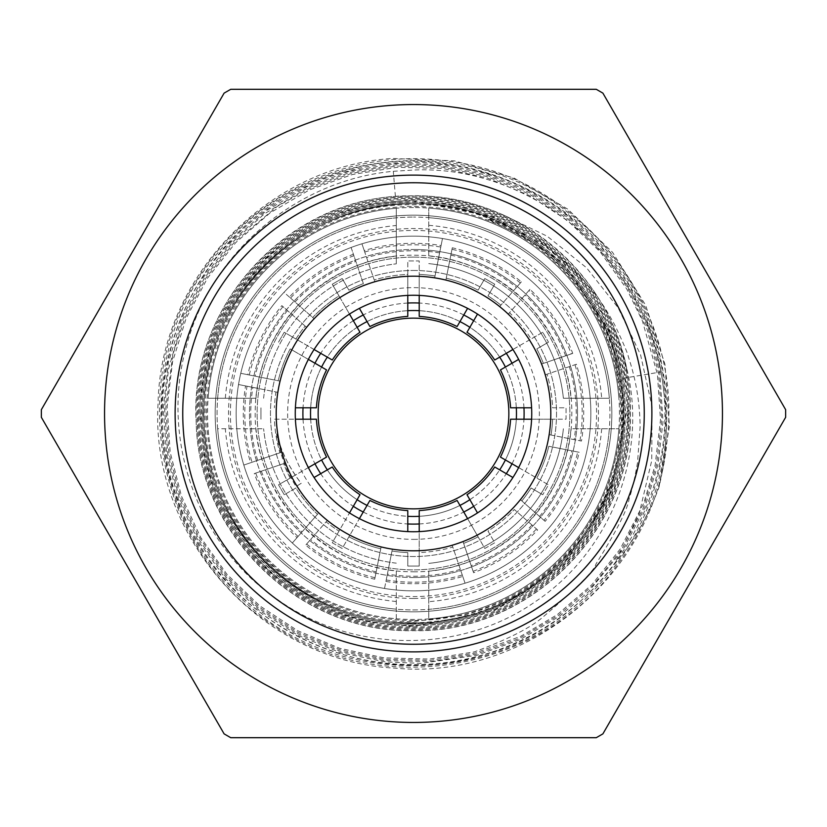 <?xml version="1.0" encoding="UTF-8"?>
<svg xmlns="http://www.w3.org/2000/svg" width="827" height="827" viewBox="0 0 827 827"><rect width="100%" height="100%" fill="white"/><g stroke="black" fill="none" stroke-linecap="round" stroke-linejoin="round"><path stroke-width="0.62" stroke-dasharray="4.13 3.1" d="M413.5 571.788C454.075 572.212 491.135 557.005 524.7 526.148C556.044 492.882 571.736 455.956 571.777 415.381C572.677 374.838 557.946 337.633 527.574 303.767C494.639 271.949 457.869 255.781 417.263 255.254L413.5 255.212C372.925 254.788 335.865 269.995 302.3 300.852C270.956 334.118 255.264 371.044 255.223 411.619C254.323 452.162 269.054 489.367 299.426 523.233C332.361 555.051 369.131 571.219 409.737 571.736L413.5 571.788M467.596 518.632L478.089 536.826A139.215 139.215 0 0 1 463.627 543.38L463.037 541.623L452.204 545.303L452.793 547.05A139.215 139.215 0 0 1 419.217 552.601L419.217 566.061L407.783 566.061L407.783 552.601A139.215 139.215 0 0 1 391.977 551.04L384.524 588.473A177.36 177.36 0 0 0 590.84 415.609A177.36 177.36 0 0 0 413.5 236.14A177.36 177.36 0 0 0 236.14 413.5A177.36 177.36 0 0 0 413.5 590.86A177.36 177.36 0 0 0 590.86 413.5A177.36 177.36 0 0 0 413.5 236.14A177.36 177.36 0 0 0 236.16 411.391A177.36 177.36 0 0 0 465.063 583.19L452.793 547.05A139.215 139.215 0 0 1 419.217 552.601L419.217 531.596M413.5 175.117A238.383 238.383 0 0 1 651.883 413.5A238.383 238.383 0 0 1 413.5 651.883A238.383 238.383 0 0 0 651.883 413.5A238.383 238.383 0 0 0 413.5 175.117A238.383 238.383 0 0 0 175.117 413.5A238.383 238.383 0 0 0 413.5 651.883A238.383 238.383 0 0 1 175.117 413.5A238.383 238.383 0 0 1 413.5 175.117A238.383 238.383 0 0 0 175.117 413.5A238.383 238.383 0 0 0 413.5 651.883A238.383 238.383 0 0 0 651.883 413.5A238.383 238.383 0 0 0 413.5 175.117M413.5 182.746A230.754 230.754 0 0 1 644.254 413.5A230.754 230.754 0 0 1 413.5 644.254A230.754 230.754 0 0 1 182.746 413.5A230.754 230.754 0 0 1 413.5 182.746A230.754 230.754 0 0 0 182.746 413.5A230.754 230.754 0 0 0 413.5 644.254A230.754 230.754 0 0 0 644.254 413.5A230.754 230.754 0 0 0 413.5 182.746M413.5 207.536A205.964 205.964 0 0 0 207.536 413.5A205.964 205.964 0 0 0 413.5 619.464A205.964 205.964 0 0 0 619.464 413.5A205.964 205.964 0 0 0 413.5 207.536M413.5 215.165A198.335 198.335 0 0 0 215.165 413.5A198.335 198.335 0 0 0 413.5 611.835A198.335 198.335 0 0 0 611.835 413.5A198.335 198.335 0 0 0 413.5 215.165A198.335 198.335 0 0 0 215.165 413.5A198.335 198.335 0 0 0 413.5 611.835A198.335 198.335 0 0 0 611.835 413.5A198.335 198.335 0 0 0 413.5 215.165A198.335 198.335 0 0 0 215.165 413.5A198.335 198.335 0 0 0 413.5 611.835A198.335 198.335 0 0 0 611.835 413.5A198.335 198.335 0 0 0 413.5 215.165A198.335 198.335 0 0 0 215.165 413.5A198.335 198.335 0 0 0 413.5 611.835A198.335 198.335 0 0 0 611.835 413.5A198.335 198.335 0 0 0 413.5 215.165M413.5 722.447A308.947 308.947 0 0 0 722.447 413.5A308.947 308.947 0 0 0 413.5 104.553A308.947 308.947 0 0 0 104.553 413.5A308.947 308.947 0 0 0 413.5 722.447M413.5 89.306L596.267 89.306L602.883 93.12L785.65 409.685L785.65 417.315L602.883 733.88L596.267 737.694L230.733 737.694L224.117 733.88L41.35 417.315L41.35 409.685L224.117 93.12L230.733 89.306L413.5 89.306M413.5 203.721A209.779 209.779 0 0 0 203.721 413.5A209.779 209.779 0 0 0 413.5 623.279A209.779 209.779 0 0 1 203.721 413.5A209.779 209.779 0 0 1 413.5 203.721A209.779 209.779 0 0 1 623.279 413.5A209.779 209.779 0 0 1 413.5 623.279A209.779 209.779 0 0 0 623.279 413.5A209.779 209.779 0 0 0 413.5 203.721M464.857 614.999L465.125 616.063C486.679 610.481 506.858 601.705 525.652 589.734C534.873 586.219 571.674 552.55 574.713 546.161C583.417 537.074 603.462 503.963 607.7 489.718C615.733 469.178 620.395 447.738 621.677 425.409C622.369 420.343 622.1 409.427 620.87 392.639L614.957 360.386L604.113 329.539C595.988 312.864 590.767 303.209 588.442 300.563C576.161 281.8 561.574 265.612 544.683 251.997C543.422 247.945 524.556 237.08 488.095 219.382C500.283 223.052 533.281 241.401 544.579 252.08C561.957 266.273 576.502 282.483 588.214 300.718C590.685 303.643 595.874 313.278 603.772 329.601C609.158 342.471 612.755 352.767 614.554 360.469C620.209 382.167 622.39 403.783 621.118 425.316C623.796 426.029 619.123 447.376 607.09 489.377C606.429 496.541 595.43 515.273 574.114 545.572C563.807 559.31 539.421 580.606 525.186 588.886C511.086 598.727 490.969 607.432 464.857 614.999L413.5 621.501C302.362 624.478 202.429 524.835 205.168 413.5C202.191 302.186 301.989 202.098 413.5 204.838C524.99 201.86 625.233 301.814 622.483 413.5C625.47 525.166 525.362 625.563 413.5 622.814C301.659 625.801 201.106 525.527 203.855 413.5C200.868 301.493 301.286 200.765 413.5 203.535C525.683 200.527 626.556 301.121 623.796 413.5C626.794 525.858 526.065 626.907 413.5 624.106C300.966 627.145 199.783 526.23 202.553 413.5C199.534 300.801 300.583 199.431 413.5 202.243C526.385 199.183 627.879 300.418 625.109 413.5C628.127 526.551 526.758 628.241 413.5 625.408C300.263 628.479 198.449 526.923 201.24 413.5C198.211 300.098 299.891 198.098 413.5 200.93C428.737 199.379 473.592 207.484 486.648 213.821C499.363 216.974 539.907 239.603 550.875 251.15C569.772 267.09 585.63 286.121 598.448 308.244C603.079 315.738 608.269 327.047 614.006 342.14C620.808 364.748 623.94 376.781 623.413 378.249C648.637 502.744 540.682 630.691 413.5 626.742C299.56 629.781 197.126 527.626 199.938 413.5C196.888 299.384 299.198 196.795 413.5 199.607C527.781 196.557 630.536 299.023 627.724 413.5C630.774 527.957 528.153 630.867 413.5 628.044C298.867 631.104 195.803 528.329 198.625 413.5C195.565 298.692 298.495 195.472 413.5 198.294C528.484 195.234 631.859 298.32 629.027 413.5C632.097 528.66 528.856 632.19 413.5 629.357C298.165 632.438 194.479 529.032 197.312 413.5C194.231 297.989 297.792 194.138 413.5 196.991C529.187 193.9 633.193 297.627 630.339 413.5C633.43 529.363 529.549 633.523 413.5 630.66C300.759 633.492 198.304 535.482 196.206 422.545C188.68 309.856 282.483 203.256 395.399 196.454L413.5 195.689C444.626 195.751 474.419 202.108 502.868 214.762A217.904 217.904 0 0 1 626.701 368.46C648.254 454.261 610.657 552.312 534.407 602.283C459.647 654.198 351.651 653.599 275.929 598.397C198.862 545.334 160.262 441.267 185.858 348.467C208.921 255.161 294.898 180.369 393.311 171.303L413.5 170.031C535.451 164.532 652.265 265.229 663.636 390.871A251.16 251.16 0 0 0 413.5 162.34A251.16 251.16 0 0 0 188.887 525.889A251.16 251.16 0 0 0 614.513 564.086C633.637 541.458 648.44 515.903 658.912 487.444C666.696 455.377 668.268 423.186 663.636 390.871M413.5 620.498A206.998 206.998 0 0 1 206.502 413.5A206.998 206.998 0 0 1 413.5 206.502A206.998 206.998 0 0 1 620.498 413.5A206.998 206.998 0 0 1 413.5 620.498M626.701 368.46C607.669 270.109 513.515 193.973 413.5 195.875C297.203 193.022 193.115 297.4 196.206 413.5C193.353 529.621 297.575 633.554 413.5 630.463C529.445 633.327 633.234 529.249 630.143 413.5C632.986 297.73 529.084 194.097 413.5 197.188C297.906 194.345 194.438 298.092 197.508 413.5C194.676 528.929 298.268 632.231 413.5 629.161C528.753 631.993 631.9 528.556 628.83 413.5C631.663 298.423 528.381 195.43 413.5 198.49C298.599 195.668 195.761 298.795 198.821 413.5C195.999 528.226 298.971 630.908 413.5 627.848C541.344 631.828 649.867 503.209 624.509 378.073C624.819 375.582 621.666 363.487 615.061 341.778L599.41 307.685C587.387 286.307 571.447 267.183 551.599 250.312C540.579 238.662 499.56 215.847 487.031 212.777C473.974 206.347 428.365 198.304 413.5 199.834L371.84 203.99C345.376 210.844 332.02 214.896 331.782 216.136C315.108 221.088 273.572 248.979 262.593 262.51L236.046 294.867C223.962 314.818 217.377 327.12 216.323 331.761C208.611 345.882 198.211 395.43 200.186 413.428L204.29 455.046C209.2 475.721 213.242 489.067 216.426 495.063C218.71 502.103 225.295 514.384 236.191 531.906C245.526 545.386 254.385 556.147 262.748 564.179C274.161 578.476 316.999 606.077 331.916 610.388C336.847 613.21 350.183 617.231 371.923 622.452L413.5 626.515L494.97 610.264L563.952 564.024L610.078 494.991L626.163 413.572L609.964 332.185L563.797 263.275L494.835 217.222L413.5 201.126C300.005 198.304 198.418 300.201 201.437 413.5C198.656 526.82 300.366 628.272 413.5 625.222C526.644 628.034 627.92 526.448 624.902 413.5C627.683 300.532 526.282 199.4 413.5 202.429C300.697 199.638 199.741 300.894 202.749 413.5C199.979 526.127 301.069 626.928 413.5 623.92C525.951 626.69 626.597 525.755 623.599 413.5C626.359 301.224 525.579 200.734 413.5 203.731C301.4 200.971 201.064 301.586 204.052 413.5C201.302 525.424 301.762 625.605 413.5 622.617C423.372 623.413 455.491 619.299 465.125 616.063M413.5 276.197A137.303 137.303 0 0 0 276.197 413.5A137.303 137.303 0 0 0 413.5 550.803A137.303 137.303 0 0 0 550.803 413.5A137.303 137.303 0 0 0 413.5 276.197M413.5 295.26A118.24 118.24 0 0 0 295.26 413.5A118.24 118.24 0 0 0 413.5 531.74A118.24 118.24 0 0 0 531.74 413.5A118.24 118.24 0 0 0 413.5 295.26A118.24 118.24 0 0 0 295.26 413.5A118.24 118.24 0 0 0 413.5 531.74A118.24 118.24 0 0 0 531.74 413.5A118.24 118.24 0 0 0 413.5 295.26A118.24 118.24 0 0 0 295.26 413.5A118.24 118.24 0 0 0 413.5 531.74A118.24 118.24 0 0 0 531.74 413.5A118.24 118.24 0 0 0 413.5 295.26M413.5 310.518A102.982 102.982 0 0 0 310.518 413.5A102.982 102.982 0 0 0 413.5 516.482A102.982 102.982 0 0 0 516.482 413.5A102.982 102.982 0 0 0 413.5 310.518M413.5 508.853A95.353 95.353 0 0 1 318.147 413.5A95.353 95.353 0 0 1 413.5 318.147A95.353 95.353 0 0 1 508.853 413.5A95.353 95.353 0 0 1 413.5 508.853M407.783 310.683A102.982 102.982 0 0 0 367.043 321.589M357.13 327.316A102.982 102.982 0 0 0 327.316 357.13M321.589 367.043A102.982 102.982 0 0 0 310.683 407.783M310.683 419.217A102.982 102.982 0 0 0 321.589 459.957M327.316 469.87A102.982 102.982 0 0 0 357.13 499.684M367.043 505.411A102.982 102.982 0 0 0 407.783 516.317M502.868 214.762L547.257 236.274L586.457 267.69L618.193 307.84L640.584 354.876L652.069 406.646L651.738 460.587L639.106 514.001L614.513 564.076M658.912 487.444L669.436 426.225L664.939 364.252L645.577 305.08L612.6 252.4L567.798 209.159L514.012 178.043L454.312 160.841L392.236 158.474C267.038 166.351 160.273 278.182 158.081 403.442C149.708 536.661 261.683 661.714 394.83 668.113C527.512 680.983 656.131 573.431 667.017 440.75C684.342 308.74 581.35 176.72 449.268 161.368C351.93 146.493 248.948 194.531 197.818 278.565C124.732 389.507 159.663 552.891 271.525 624.23C379.789 700.924 544.052 671.586 619.041 562.35C699.26 456.866 675.535 291.91 569.017 213.376C466.449 129.736 300.997 147.837 219 251.501C132.041 351.051 144.518 516.813 245.216 602.17C341.644 692.333 507.53 685.48 596.133 587.852C664.308 517.96 685.014 407.215 646.766 317.485C599.503 194.531 447.614 128.402 325.549 177.423C201.23 220.437 130.077 369.803 174.879 493.305C213.624 618.854 360.303 694.918 485.087 654.374C603.824 621.677 684.115 492.778 660.98 371.943L624.509 378.073M488.095 219.382C496.965 219.848 543.225 243.159 547.66 248.451C566.185 261.477 582.394 277.21 596.288 295.663C601.446 302.144 607.587 311.893 614.709 324.897C623.3 342.916 627.869 353.625 628.427 357.016C635.953 379.448 639.85 402.718 640.119 426.815L637.524 462.769C634.392 480.136 631.611 491.962 629.202 498.236C627.941 508.677 616.849 530.614 595.926 564.055C594.954 569.968 577.215 587.697 542.719 617.252C529.818 628.21 507.003 639.767 474.253 651.903L429.44 659.067L384.059 657.858L339.68 648.296L297.792 630.763L259.802 605.871L227.043 574.403L200.661 537.426L181.495 496.231L170.176 452.214L167.147 406.863L172.554 361.73L186.147 318.343L207.443 278.172L235.757 242.569L270.171 212.818L309.463 189.9L352.281 174.538L397.218 167.292L442.714 168.47L487.227 178.001L529.259 195.503L567.374 220.416L600.247 251.946L626.742 288.995L642.383 320.824L657.434 374.383L660.504 419.847L655.139 465.115L643.788 503.085L620.281 548.942L591.925 584.658L557.45 614.523L520.607 636.356L475.174 653.03L430.133 660.349L384.503 659.202L340.031 649.753L297.699 632.231L259.451 607.287L226.474 575.706L198.831 536.816L180.451 497.244L168.956 453.02L165.845 407.432L172.874 354.576L184.69 318.395L205.995 277.944L234.403 242.115L277.252 206.419L308.357 188.97L351.372 173.401L396.526 166.031L442.269 167.126L487.041 176.565L529.342 194.035L567.715 219.01L600.816 250.643L627.559 287.806L647.076 329.239L658.633 373.577L661.796 419.279L656.535 464.784L643.044 508.584L621.728 549.169L593.269 585.102L558.701 615.216L519.201 638.506L476.094 654.167L430.826 661.59L384.958 660.556L340.052 651.159L297.617 633.689L259.12 608.682L225.905 577.008L199.018 539.783L179.397 498.267L167.778 453.837L164.552 408.011L168.408 369.431L183.222 318.447L204.569 277.738L233.059 241.67L264.464 213.811L307.241 188.018L350.452 172.274L395.823 164.8L439.933 165.576L486.855 175.117L529.425 192.588L568.035 217.635L601.611 249.609L628.396 286.607L648.12 328.216L659.801 372.76L663.006 421.698L657.951 464.464L644.502 508.533L623.144 549.355L588.379 591.884L559.962 615.929L520.328 639.457L477.014 655.263L420.984 663.337L385.423 661.931L340.238 652.617L297.544 635.136L258.81 610.057L225.316 578.321L198.18 540.992L178.374 499.291L166.62 454.643L163.239 408.6L168.326 362.702L181.775 318.509L203.153 277.562L231.694 241.226L266.397 210.709L306.114 187.078L349.532 171.189L395.12 163.56L441.349 164.377L486.658 173.66L529.476 191.161L568.345 216.24L601.973 248.007L629.233 285.408L649.123 327.203L660.98 371.943L623.413 378.249M276.621 433.865C279.454 452.762 285.925 470.315 296.035 486.524L301.131 483.35C288.406 466.211 280.229 449.712 276.621 433.865C281.604 452.4 289.791 468.888 301.214 483.309L296.035 486.524M419.217 516.317A102.982 102.982 0 0 0 459.957 505.411M469.87 499.684A102.982 102.982 0 0 0 499.684 469.87M505.411 459.957A102.982 102.982 0 0 0 516.317 419.217M516.317 407.783A102.982 102.982 0 0 0 505.411 367.043M499.684 357.13A102.982 102.982 0 0 0 469.87 327.316M459.957 321.589A102.982 102.982 0 0 0 419.217 310.683M413.5 539.369A125.869 125.869 0 0 0 539.369 413.5A125.869 125.869 0 0 0 413.5 287.631A125.869 125.869 0 0 0 287.631 413.5A125.869 125.869 0 0 0 413.5 539.369M413.5 257.125A156.375 156.375 0 0 1 569.875 413.5A156.375 156.375 0 0 1 413.5 569.875A156.375 156.375 0 0 1 257.125 413.5A156.375 156.375 0 0 1 413.5 257.125A156.375 156.375 0 0 1 569.875 413.5A156.375 156.375 0 0 1 413.5 569.875A156.375 156.375 0 0 1 257.125 413.5A156.375 156.375 0 0 1 413.5 257.125M413.5 270.47A143.03 143.03 0 0 1 556.53 413.5A143.03 143.03 0 0 1 413.5 556.53A143.03 143.03 0 0 1 270.47 413.5A143.03 143.03 0 0 1 413.5 270.47A143.03 143.03 0 0 1 556.53 413.5A143.03 143.03 0 0 1 413.5 556.53A143.03 143.03 0 0 1 270.47 413.5A143.03 143.03 0 0 1 413.5 270.47M518.632 467.596L548.487 484.829L542.76 494.732L548.487 484.829L500.449 457.093A97.255 97.255 0 0 0 510.59 419.217L552.601 419.217A139.215 139.215 0 0 1 551.04 435.023L581.453 441.07A170.197 170.197 0 0 0 576.419 364.242L547.05 374.207A139.215 139.215 0 0 1 552.601 407.783L566.061 407.783L566.061 419.217L531.596 419.217M384.524 588.473L385.93 581.453A170.197 170.197 0 0 0 462.758 576.419L452.204 545.303L463.037 541.623L473.592 572.739A170.197 170.197 0 0 0 537.622 529.962L514.311 509.515A139.215 139.215 0 0 1 488.002 531.099L494.732 542.76L484.829 548.487L478.089 536.826A139.215 139.215 0 0 1 463.627 543.38L473.592 572.739M419.217 295.404L419.217 274.399A139.215 139.215 0 0 1 435.023 275.96L441.07 245.547A170.197 170.197 0 0 0 364.242 250.581L374.207 279.95A139.215 139.215 0 0 1 407.783 274.399L407.783 316.41A97.255 97.255 0 0 0 369.907 326.551L359.404 308.368M364.242 250.581L361.937 243.81A177.36 177.36 0 0 1 442.476 238.527L441.07 245.547M361.937 243.81L374.207 279.95A139.215 139.215 0 0 1 407.783 274.399L407.783 260.939L419.217 260.939L419.217 274.399A139.215 139.215 0 0 1 435.023 275.96L434.661 277.779L445.887 280.002L446.249 278.192L445.887 280.002L434.661 277.779L442.476 238.527M537.622 529.962L514.311 509.515A139.215 139.215 0 0 1 488.002 531.099L494.732 542.76L484.829 548.487L457.093 500.449A97.255 97.255 0 0 1 419.217 510.59L419.217 566.061L407.783 566.061L407.783 552.601A139.215 139.215 0 0 1 391.977 551.04L392.339 549.221L381.113 546.998L380.751 548.808L381.113 546.998L392.339 549.221L385.93 581.453M462.758 576.419L465.063 583.19M475.897 579.52A177.36 177.36 0 0 0 542.998 534.676M545.158 521.351L520.462 499.694L512.916 508.295L520.462 499.694L545.158 521.351A170.197 170.197 0 0 0 579.22 452.297L548.808 446.249A139.215 139.215 0 0 1 536.826 478.089A139.215 139.215 0 0 0 548.808 446.249L577.732 451.997A168.687 168.687 0 0 1 544.021 520.359M512.916 477.499L494.722 466.997A97.255 97.255 0 0 1 466.997 494.722L477.499 512.916M374.703 579.22L380.751 548.808A139.215 139.215 0 0 1 348.911 536.826L342.171 548.487L332.268 542.76L338.998 531.099A139.215 139.215 0 0 1 326.086 521.847L305.649 545.158A170.197 170.197 0 0 0 374.703 579.22L380.751 548.808A139.215 139.215 0 0 1 348.911 536.826L359.404 518.632M542.76 494.732L531.099 488.002A139.215 139.215 0 0 1 521.847 500.914A139.215 139.215 0 0 0 531.099 488.002L542.76 494.732M407.783 531.596L407.783 510.59A97.255 97.255 0 0 1 369.907 500.449L342.171 548.487L332.268 542.76L349.501 512.916M314.084 477.499L332.278 466.997A97.255 97.255 0 0 0 360.003 494.722L338.998 531.099A139.215 139.215 0 0 1 326.086 521.847L305.649 545.158M326.086 521.847L327.306 520.462L318.705 512.916L317.485 514.311A139.215 139.215 0 0 1 295.901 488.002L284.24 494.732L295.901 488.002A139.215 139.215 0 0 0 317.485 514.311L292.324 542.998L318.705 512.916L327.306 520.462L326.086 521.847M300.925 550.544A177.36 177.36 0 0 0 373.308 586.24M576.419 364.242L547.05 374.207A139.215 139.215 0 0 1 552.601 407.783L566.061 407.783L566.061 419.217L552.601 419.217A139.215 139.215 0 0 1 551.04 435.023L549.221 434.661L546.998 445.887L549.221 434.661L581.453 441.07M579.22 452.297L577.732 451.997M586.24 453.692A177.36 177.36 0 0 1 550.544 526.075M545.303 374.796L547.05 374.207L545.303 374.796L541.623 363.963L545.303 374.796M588.473 442.476A177.36 177.36 0 0 0 583.19 361.937M572.739 353.408L541.623 363.963L572.739 353.408A170.197 170.197 0 0 0 529.962 289.378L509.515 312.689A139.215 139.215 0 0 1 531.099 338.998L494.722 360.003A97.255 97.255 0 0 0 466.997 332.278L477.499 314.084M518.632 359.404L500.449 369.907A97.255 97.255 0 0 1 510.59 407.783L531.596 407.783M284.24 494.732L278.513 484.829L290.174 478.089L278.513 484.829L284.24 494.732M250.581 462.758L243.81 465.063A177.36 177.36 0 0 1 238.527 384.524L245.547 385.93A170.197 170.197 0 0 0 250.581 462.758L279.95 452.793A139.215 139.215 0 0 1 274.399 419.217L316.41 419.217A97.255 97.255 0 0 0 326.551 457.093L290.174 478.089A139.215 139.215 0 0 1 283.62 463.627L254.261 473.592A170.197 170.197 0 0 0 297.038 537.622M548.487 342.171L536.826 348.911A139.215 139.215 0 0 1 543.38 363.373A139.215 139.215 0 0 0 536.826 348.911L548.487 342.171L542.76 332.268L548.487 342.171M308.368 467.596L290.174 478.089A139.215 139.215 0 0 1 283.62 463.627L285.377 463.037L281.697 452.204L279.95 452.793A139.215 139.215 0 0 1 274.399 419.217L295.404 419.217M298.04 536.475A168.687 168.687 0 0 1 255.698 473.106L285.377 463.037L281.697 452.204L252.018 462.272A168.687 168.687 0 0 1 247.035 386.219L238.527 384.524M255.698 473.106L254.261 473.592M542.76 332.268L531.099 338.998L542.76 332.268M292.324 542.998A177.36 177.36 0 0 1 247.48 475.897M452.297 247.78L446.249 278.192A139.215 139.215 0 0 1 478.089 290.174L484.829 278.513L494.732 284.24L488.002 295.901A139.215 139.215 0 0 1 500.914 305.153L521.351 281.842A170.197 170.197 0 0 0 452.297 247.78L446.249 278.192A139.215 139.215 0 0 1 478.089 290.174L484.829 278.513L494.732 284.24L488.002 295.901A139.215 139.215 0 0 1 500.914 305.153L499.694 306.538L508.295 314.084L509.515 312.689A139.215 139.215 0 0 1 531.099 338.998L512.916 349.501M521.351 281.842L499.694 306.538L508.295 314.084L528.96 290.525A168.687 168.687 0 0 1 571.302 353.894M529.962 289.378L528.96 290.525M243.81 465.063L252.018 462.272M534.676 284.002A177.36 177.36 0 0 1 579.52 351.103M257.662 460.36A162.733 162.733 0 0 1 252.876 387.387L245.547 385.93M252.876 387.387L277.779 392.339L280.002 381.113L240.76 373.308L278.192 380.751A139.215 139.215 0 0 1 290.174 348.911L326.551 369.907A97.255 97.255 0 0 0 316.41 407.783L295.404 407.783M247.035 386.219L275.96 391.977A139.215 139.215 0 0 0 274.399 407.783A139.215 139.215 0 0 1 275.96 391.977L277.779 392.339L280.002 381.113L278.192 380.751A139.215 139.215 0 0 1 290.174 348.911L308.368 359.404M260.939 419.217L260.939 407.783L260.939 419.217M526.075 276.456A177.36 177.36 0 0 0 453.692 240.76M407.783 295.404L407.783 260.939L419.217 260.939L419.217 316.41A97.255 97.255 0 0 1 457.093 326.551L467.596 308.368M278.513 342.171L284.24 332.268L295.901 338.998L284.24 332.268L278.513 342.171M314.084 349.501L295.901 338.998A139.215 139.215 0 0 1 305.153 326.086L281.842 305.649A170.197 170.197 0 0 0 247.78 374.703M289.378 297.038L284.002 292.324A177.36 177.36 0 0 1 351.103 247.48L363.373 283.62A139.215 139.215 0 0 0 348.911 290.174L342.171 278.513L332.268 284.24L360.003 332.278A97.255 97.255 0 0 0 332.278 360.003L295.901 338.998A139.215 139.215 0 0 1 305.153 326.086L306.538 327.306L314.084 318.705L312.689 317.485A139.215 139.215 0 0 1 338.998 295.901L332.268 284.24L342.171 278.513L348.911 290.174A139.215 139.215 0 0 1 363.373 283.62L363.963 285.377L374.796 281.697L374.207 279.95L374.796 281.697L363.963 285.377L353.408 254.261A170.197 170.197 0 0 0 289.378 297.038L312.689 317.485A139.215 139.215 0 0 1 338.998 295.901L349.501 314.084M249.268 375.003A168.687 168.687 0 0 1 282.979 306.641L306.538 327.306L314.084 318.705L284.002 292.324M282.979 306.641L281.842 305.649M240.76 373.308A177.36 177.36 0 0 1 276.456 300.925M351.103 247.48L353.408 254.261M413.5 609.923A196.423 196.423 0 0 0 609.923 413.5A196.423 196.423 0 0 0 413.5 217.077A196.423 196.423 0 0 1 609.334 428.758A196.423 196.423 0 0 1 396.288 609.168A196.423 196.423 0 0 1 396.288 217.832A196.423 196.423 0 0 1 413.5 217.077A196.423 196.423 0 0 0 217.077 413.5A196.423 196.423 0 0 0 413.5 609.923M413.5 577.504A164.004 164.004 0 0 1 250.209 398.242A164.004 164.004 0 0 1 413.5 249.496A164.004 164.004 0 0 0 249.496 413.5A164.004 164.004 0 0 0 413.5 577.504A164.004 164.004 0 0 0 577.504 413.5A164.004 164.004 0 0 0 413.5 249.496A164.004 164.004 0 0 1 576.791 428.758L618.896 428.758A205.964 205.964 0 0 1 428.758 618.896L428.758 576.791A164.004 164.004 0 0 1 413.5 577.504M413.5 598.479A184.979 184.979 0 0 1 228.521 413.5A184.979 184.979 0 0 1 413.5 228.521A184.979 184.979 0 0 1 598.479 413.5A184.979 184.979 0 0 1 413.5 598.479M413.5 590.86A177.36 177.36 0 0 1 236.14 413.5A177.36 177.36 0 0 1 413.5 236.14A177.36 177.36 0 0 0 236.14 413.5A177.36 177.36 0 0 0 413.5 590.86A177.36 177.36 0 0 0 590.86 413.5A177.36 177.36 0 0 0 413.5 236.14A177.36 177.36 0 0 1 590.86 413.5A177.36 177.36 0 0 1 413.5 590.86M255.956 398.242L208.104 398.242A205.964 205.964 0 0 1 396.288 208.259L396.288 263.834L396.288 208.259A205.964 205.964 0 0 0 208.104 398.242L255.956 398.242A158.288 158.288 0 0 1 396.288 256.153M396.288 570.847L396.288 609.168A196.423 196.423 0 0 1 217.666 428.758L263.617 428.758L217.666 428.758A196.423 196.423 0 0 0 396.288 609.168L396.288 618.741A205.964 205.964 0 0 1 208.104 428.758A205.964 205.964 0 0 0 396.288 618.741L396.288 570.847A158.288 158.288 0 0 1 255.956 428.758M428.758 571.043L428.758 576.791A164.004 164.004 0 0 0 576.791 428.758L571.043 428.758A158.288 158.288 0 0 1 428.758 571.043L428.758 618.896A205.964 205.964 0 0 0 618.896 428.758L571.043 428.758M428.758 255.956L428.758 217.666A196.423 196.423 0 0 1 609.334 398.242L563.383 398.242L609.334 398.242A196.423 196.423 0 0 0 428.758 217.666L428.758 208.104A205.964 205.964 0 0 1 618.896 398.242A205.964 205.964 0 0 0 428.758 208.104L428.758 255.956A158.288 158.288 0 0 1 571.043 398.242M396.288 563.166A150.659 150.659 0 0 1 263.617 428.758A150.659 150.659 0 0 0 396.288 563.166M563.383 428.758A150.659 150.659 0 0 1 428.758 563.383A150.659 150.659 0 0 0 563.383 428.758M609.334 428.758A196.423 196.423 0 0 1 428.758 609.334A196.423 196.423 0 0 0 609.334 428.758M428.758 263.617A150.659 150.659 0 0 1 563.383 398.242A150.659 150.659 0 0 0 428.758 263.617M263.617 398.242A150.659 150.659 0 0 1 396.288 263.834A150.659 150.659 0 0 0 263.617 398.242M217.666 398.242A196.423 196.423 0 0 1 396.288 217.832A196.423 196.423 0 0 0 217.666 398.242M396.288 601.508A188.794 188.794 0 0 1 225.316 428.758M601.684 428.758A188.794 188.794 0 0 1 428.758 601.684M428.758 225.316A188.794 188.794 0 0 1 601.684 398.242M225.316 398.242A188.794 188.794 0 0 1 396.288 225.492M523.956 407.783A110.611 110.611 0 0 0 512.027 363.229M506.3 353.315A110.611 110.611 0 0 0 473.685 320.7M463.771 314.973A110.611 110.611 0 0 0 419.217 303.044M407.783 303.044A110.611 110.611 0 0 0 363.229 314.973M353.315 320.7A110.611 110.611 0 0 0 320.7 353.315M314.973 363.229A110.611 110.611 0 0 0 303.044 407.783M596.577 412.353A183.077 183.077 0 0 0 412.353 230.423A183.077 183.077 0 0 0 230.423 414.647A183.077 183.077 0 0 0 414.647 596.577A183.077 183.077 0 0 0 596.577 412.353M303.044 419.217A110.611 110.611 0 0 0 314.973 463.771M320.7 473.685A110.611 110.611 0 0 0 353.315 506.3M363.229 512.027A110.611 110.611 0 0 0 407.783 523.956M419.217 523.956A110.611 110.611 0 0 0 463.771 512.027M473.685 506.3A110.611 110.611 0 0 0 506.3 473.685M512.027 463.771A110.611 110.611 0 0 0 523.956 419.217M417.718 236.191A177.36 177.36 0 0 0 236.16 411.391A177.36 177.36 0 0 0 409.282 590.809M395.399 196.454L393.311 171.303M579.965 440.781A168.687 168.687 0 0 0 574.982 364.728M569.338 366.64A162.733 162.733 0 0 1 574.124 439.613M439.613 252.876A162.733 162.733 0 0 0 366.64 257.662M364.728 252.018A168.687 168.687 0 0 1 440.781 247.035M386.219 579.965A168.687 168.687 0 0 0 462.272 574.982M473.106 571.302A168.687 168.687 0 0 0 536.475 528.96M460.36 569.338A162.733 162.733 0 0 1 387.387 574.124M306.641 544.021A168.687 168.687 0 0 0 375.003 577.732M531.999 525.031A162.733 162.733 0 0 1 471.194 565.658M539.545 516.43A162.733 162.733 0 0 0 571.891 450.839M376.161 571.891A162.733 162.733 0 0 1 310.57 539.545M261.342 471.194A162.733 162.733 0 0 0 301.969 531.999M565.658 355.806A162.733 162.733 0 0 0 525.031 295.001M520.359 282.979A168.687 168.687 0 0 0 451.997 249.268M287.455 310.57A162.733 162.733 0 0 0 255.109 376.161M450.839 255.109A162.733 162.733 0 0 1 516.43 287.455M353.894 255.698A168.687 168.687 0 0 0 290.525 298.04M295.001 301.969A162.733 162.733 0 0 1 355.806 261.342"/><path stroke-width="1.24" d="M413.5 104.553A308.947 308.947 0 0 1 722.447 413.5A308.947 308.947 0 0 1 413.5 722.447A308.947 308.947 0 0 1 104.553 413.5A308.947 308.947 0 0 1 413.5 104.553M413.5 737.694L596.267 737.694L602.883 733.88L785.65 417.315L785.65 409.685L602.883 93.12L596.267 89.306L230.733 89.306L224.117 93.12L41.35 409.685L41.35 417.315L224.117 733.88L230.733 737.694L413.5 737.694M413.5 508.853A95.353 95.353 0 0 1 318.147 413.5A95.353 95.353 0 0 1 413.5 318.147A95.353 95.353 0 0 1 508.853 413.5A95.353 95.353 0 0 1 413.5 508.853M419.217 310.683A102.982 102.982 0 0 0 407.783 310.683M367.043 321.589A102.982 102.982 0 0 0 357.13 327.316M327.316 357.13A102.982 102.982 0 0 0 321.589 367.043M310.683 407.783A102.982 102.982 0 0 0 310.683 419.217M321.589 459.957A102.982 102.982 0 0 0 327.316 469.87M357.13 499.684A102.982 102.982 0 0 0 367.043 505.411M407.783 516.317A102.982 102.982 0 0 0 419.217 516.317M459.957 505.411A102.982 102.982 0 0 0 469.87 499.684M499.684 469.87A102.982 102.982 0 0 0 505.411 459.957M516.317 419.217A102.982 102.982 0 0 0 516.317 407.783M505.411 367.043A102.982 102.982 0 0 0 499.684 357.13M469.87 327.316A102.982 102.982 0 0 0 459.957 321.589M413.5 531.74A118.24 118.24 0 0 1 295.26 413.5A118.24 118.24 0 0 1 413.5 295.26A118.24 118.24 0 0 1 531.74 413.5A118.24 118.24 0 0 1 413.5 531.74M413.5 550.803A137.303 137.303 0 0 1 276.197 413.5A137.303 137.303 0 0 1 413.5 276.197A137.303 137.303 0 0 1 550.803 413.5A137.303 137.303 0 0 1 413.5 550.803M413.5 644.254A230.754 230.754 0 0 0 644.254 413.5A230.754 230.754 0 0 0 413.5 182.746A230.754 230.754 0 0 0 182.746 413.5A230.754 230.754 0 0 0 413.5 644.254M413.5 651.883A238.383 238.383 0 0 0 651.883 413.5A238.383 238.383 0 0 0 413.5 175.117A238.383 238.383 0 0 0 175.117 413.5A238.383 238.383 0 0 0 413.5 651.883M419.217 531.596L419.217 510.59A97.255 97.255 0 0 0 457.093 500.449L467.596 518.632M477.499 512.916L466.997 494.722A97.255 97.255 0 0 0 494.722 466.997L512.916 477.499M359.404 518.632L369.907 500.449A97.255 97.255 0 0 0 407.783 510.59L407.783 531.596M531.596 419.217L510.59 419.217A97.255 97.255 0 0 1 500.449 457.093L518.632 467.596M531.596 407.783L510.59 407.783A97.255 97.255 0 0 0 500.449 369.907L518.632 359.404M349.501 512.916L360.003 494.722A97.255 97.255 0 0 1 332.278 466.997L314.084 477.499M477.499 314.084L466.997 332.278A97.255 97.255 0 0 1 494.722 360.003L512.916 349.501M467.596 308.368L457.093 326.551A97.255 97.255 0 0 0 419.217 316.41L419.217 295.404M295.404 419.217L316.41 419.217A97.255 97.255 0 0 0 326.551 457.093L308.368 467.596M295.404 407.783L316.41 407.783A97.255 97.255 0 0 1 326.551 369.907L308.368 359.404M359.404 308.368L369.907 326.551A97.255 97.255 0 0 1 407.783 316.41L407.783 295.404M349.501 314.084L360.003 332.278A97.255 97.255 0 0 0 332.278 360.003L314.084 349.501M523.956 419.217A110.611 110.611 0 0 0 523.956 407.783M512.027 363.229A110.611 110.611 0 0 0 506.3 353.315M473.685 320.7A110.611 110.611 0 0 0 463.771 314.973M419.217 303.044A110.611 110.611 0 0 0 407.783 303.044M363.229 314.973A110.611 110.611 0 0 0 353.315 320.7M320.7 353.315A110.611 110.611 0 0 0 314.973 363.229M303.044 407.783A110.611 110.611 0 0 0 303.044 419.217M314.973 463.771A110.611 110.611 0 0 0 320.7 473.685M353.315 506.3A110.611 110.611 0 0 0 363.229 512.027M407.783 523.956A110.611 110.611 0 0 0 419.217 523.956M463.771 512.027A110.611 110.611 0 0 0 473.685 506.3M506.3 473.685A110.611 110.611 0 0 0 512.027 463.771"/></g></svg>
